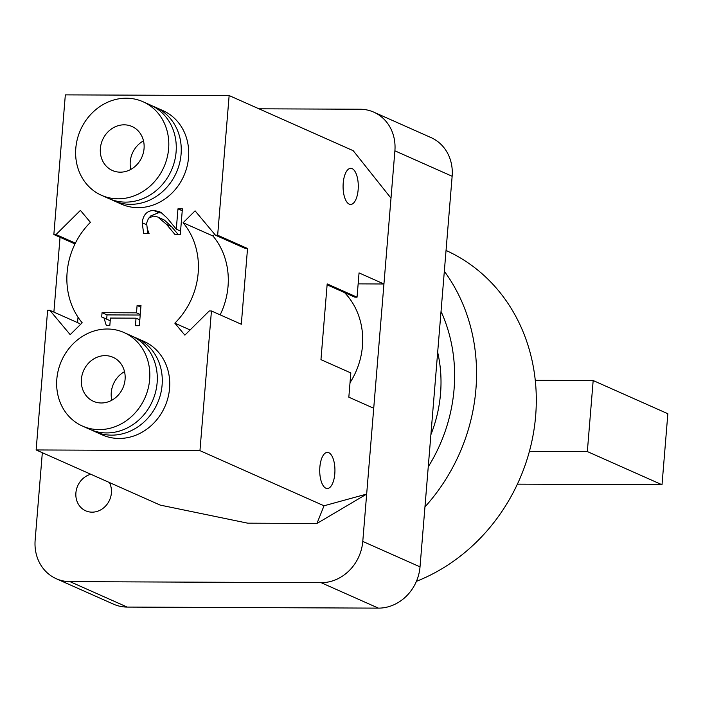 <?xml version="1.0" encoding="UTF-8"?>
<svg xmlns="http://www.w3.org/2000/svg" width="703" height="703" viewBox="0 0 703 703"><rect width="100%" height="100%" fill="white"/><g stroke="black" fill="none" stroke-linecap="round" stroke-linejoin="round"><path stroke-width="1.05" d="M109.396 482.513A19.57 17.452 114 0 1 108.49 502.17A19.57 17.452 114 0 1 92.067 512.162A19.57 17.452 114 0 1 85.696 510.809A19.57 17.452 114 0 1 76.038 491.643A19.57 17.452 114 0 1 90.828 474.261M452.143 176.268A42.145 37.584 -66 0 0 431.036 137.595L373.785 112.146A42.145 37.584 114 0 1 394.893 150.82L452.143 176.268L420.025 566.864L362.774 541.424L394.893 150.82M258.959 108.807L360.068 109.237A42.145 37.584 114 0 1 373.785 112.146M60.045 237.289L53.885 312.114M42.329 452.706L35.15 540.045A42.145 37.584 114 0 0 56.258 578.718L113.508 604.158A42.145 37.584 -66 0 0 127.217 607.076L378.399 608.13A42.145 37.584 -66 0 0 420.025 566.864M127.217 607.076L69.966 581.627A42.145 37.584 114 0 1 56.258 578.718M69.966 581.627L321.148 582.69L378.399 608.13M362.774 541.424A42.145 37.584 114 0 1 321.148 582.69M366.667 494.077L316.948 523.471L324.013 505.791L366.667 494.077L373.724 408.258L348.829 397.195L350.823 372.933L320.955 359.655L327.185 283.907L357.054 297.184L354.874 297.176L327.106 284.829M211.436 310.981L209.248 310.963L184.863 335.138L174.845 323.169A72.251 64.43 -66 0 0 183.105 222.737L195.083 210.856L215.478 235.215L245.347 248.493L247.535 248.502L241.305 324.25L211.436 310.981L199.951 450.649L36.134 449.955L160.196 505.097L247.711 523.173L316.948 523.471M357.054 297.184L359.048 272.913L383.943 283.986L391 198.167L353.205 150.697L229.143 95.555L217.658 235.224L247.535 248.502M383.943 283.986L358.152 283.871M344.532 292.58A72.251 64.43 114 0 1 350.024 382.687M75.001 243.932L53.85 234.538L65.335 94.87L229.143 95.555M149.801 217.086L150.776 215.909L158.711 212.666L161.708 212.965M147.973 233.405L147.199 228.589M178.123 234.407L171.479 226.559L164.326 220.065L157.788 217.016L153.544 216.102L148.57 218.123L146.611 223.185L147.331 229.073L149.08 233.405L143.632 233.387L142.217 222.763C143.148 214.775 146.989 210.672 153.729 210.461L159.317 211.603L161.207 212.64L167.288 218.202L176.295 229.187L177.964 208.844L182.393 208.861L180.293 234.415L174.88 234.389L166.497 224.345L157.788 217.016M180.574 231.094L176.295 229.187M182.244 210.742L177.964 208.844M110.213 320.735L101.689 316.983L102.049 312.686L136.487 312.835L137.094 305.48L140.995 305.497L139.335 325.709L135.433 325.691L136.048 318.169L110.433 318.064L109.817 325.586L106.32 325.568L103.833 317.492M139.818 319.847L136.048 318.169M140.864 307.149L137.094 305.48M140.257 314.505L136.487 312.835M106.707 318.775L107.023 314.9L102.049 312.686M107.023 314.9L140.213 315.041M101.294 402.977A24.087 21.477 114 0 1 93.455 401.316A24.087 21.477 114 0 1 83.613 370.586A24.087 21.477 114 0 1 113.025 357.3A24.087 21.477 114 0 1 124.343 383.794A24.087 21.477 114 0 1 101.294 402.977M111.83 400.227A24.087 21.477 114 0 1 124.519 371.667M107.374 329.004A51.178 45.642 -66 0 0 58.402 369.778A51.178 45.642 -66 0 0 82.453 426.071A51.178 45.642 -66 0 0 144.941 397.845A51.178 45.642 -66 0 0 124.027 332.545A51.178 45.642 -66 0 0 107.374 329.004M82.453 426.071L89.922 429.392A51.178 45.642 -66 0 0 152.41 401.167A51.178 45.642 -66 0 0 131.496 335.867L124.027 332.545M92.445 430.412A51.178 45.642 -66 0 0 94.896 431.607A51.178 45.642 -66 0 0 157.393 403.381A51.178 45.642 -66 0 0 136.47 338.073A51.178 45.642 -66 0 0 133.948 337.053M136.47 338.073L143.939 341.394A51.178 45.642 114 0 1 164.853 406.694A51.178 45.642 114 0 1 102.366 434.929L94.896 431.607M124.159 124.826A24.087 21.477 114 0 1 131.997 126.496A24.087 21.477 114 0 1 141.839 157.226A24.087 21.477 114 0 1 112.436 170.504A24.087 21.477 114 0 1 101.118 144.018A24.087 21.477 114 0 1 124.159 124.826M143.5 140.864A24.087 21.477 -66 0 0 130.802 169.414M118.078 198.808A51.178 45.642 114 0 1 101.425 195.267A51.178 45.642 114 0 1 80.511 129.967A51.178 45.642 114 0 1 142.999 101.733A51.178 45.642 114 0 1 167.05 158.034A51.178 45.642 114 0 1 118.078 198.808M142.999 101.733L150.468 105.055A51.178 45.642 114 0 1 174.52 161.347A51.178 45.642 114 0 1 125.547 202.121A51.178 45.642 114 0 1 108.895 198.589L101.425 195.267M152.92 106.241A51.178 45.642 114 0 1 155.451 107.269A51.178 45.642 114 0 1 179.502 163.562A51.178 45.642 114 0 1 130.521 204.336A51.178 45.642 114 0 1 113.877 200.794A51.178 45.642 114 0 1 111.425 199.608M155.451 107.269L162.911 110.591A51.178 45.642 114 0 1 186.963 166.883A51.178 45.642 114 0 1 137.99 207.657A51.178 45.642 114 0 1 121.347 204.116L113.877 200.794M325.867 488.207A18.058 7.61 -89.8 0 1 319.76 468.769A18.058 7.61 -89.8 0 1 327.405 452.389A18.058 7.61 -89.8 0 1 328.784 452.697A18.058 7.61 -89.8 0 1 334.9 472.135A18.058 7.61 -89.8 0 1 327.255 488.515A18.058 7.61 -89.8 0 1 325.867 488.207M352.141 168.632A18.058 7.61 -89.8 0 1 358.249 188.07A18.058 7.61 -89.8 0 1 350.604 204.45A18.058 7.61 -89.8 0 1 349.224 204.142A18.058 7.61 -89.8 0 1 343.117 184.704A18.058 7.61 -89.8 0 1 350.762 168.325A18.058 7.61 -89.8 0 1 352.141 168.632M199.951 450.649L324.013 505.791M215.478 235.215L217.658 235.224M183.105 222.737L212.974 236.006L214.705 234.292M174.845 323.169L190.1 329.944M220.153 314.856A72.251 64.43 -66 0 0 212.974 236.006M53.85 234.538L56.029 234.547L80.414 210.373L90.432 222.341A72.251 64.43 -66 0 0 82.181 322.774L70.195 334.654L49.808 310.295L79.676 323.573L80.45 324.496M56.029 234.547L75.388 243.15M49.808 310.295L47.619 310.287L36.134 449.955M77.567 322.633L78.015 317.194M446.045 250.461A180.618 161.075 114 0 1 535.264 380.305A180.618 161.075 114 0 1 529.421 451.317A180.618 161.075 114 0 1 416.431 581.328M535.264 380.305L593.174 380.543L587.339 451.563L529.421 451.317M517.39 484.147L662.015 484.754L667.85 413.733L593.174 380.543M587.339 451.563L662.015 484.754M441.027 311.403A156.541 139.598 114 0 1 428.259 466.792M430.895 434.682A130.653 116.513 -66 0 0 437.67 352.282M444.331 271.279A180.618 161.075 114 0 1 475.518 353.75A180.618 161.075 114 0 1 424.955 506.916M146.576 224.705L142.217 222.763M158.711 212.666L153.729 210.461M171.479 226.559L166.497 224.345"/></g></svg>
